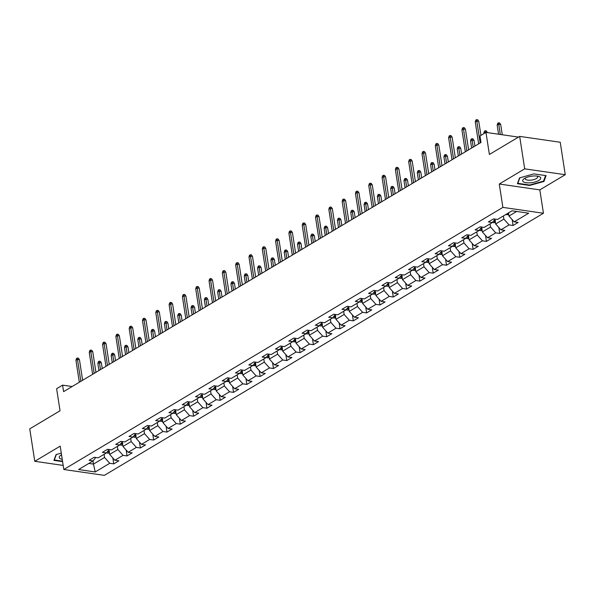 <?xml version="1.0" encoding="UTF-8"?>
<svg xmlns="http://www.w3.org/2000/svg" width="595" height="595" viewBox="0 0 595 595"><rect width="100%" height="100%" fill="white"/><g stroke="black" fill="none" stroke-linecap="round" stroke-linejoin="round"><path stroke-width="0.89" d="M565.25 174.707L560.23 142.25L519.673 136.389L524.693 168.839L499.272 184.019L502.887 207.387L543.443 213.248L539.821 189.887L565.25 174.707L524.693 168.839M502.887 207.387L63.814 469.5L104.37 475.36L543.443 213.248M63.814 469.5L60.199 446.131L34.77 461.311L63.189 465.416M34.77 461.311L29.75 428.861L60.043 410.773L56.622 388.706L62.594 385.144L63.598 391.636L480.998 142.458L479.994 135.965L485.966 132.402L489.38 154.469L519.673 136.389M95.237 471.954L109.748 463.297L113.742 463.877L118.866 460.82L114.865 460.24L123.053 455.353L127.055 455.926L132.172 452.869L128.178 452.297L136.367 447.403L140.368 447.983L145.485 444.926L141.484 444.346L149.672 439.46L153.674 440.04L158.798 436.983L154.797 436.403L162.985 431.509L166.987 432.089L172.104 429.032L168.102 428.46L176.298 423.566L180.3 424.146L185.417 421.089L181.416 420.509L189.604 415.622L193.606 416.203L198.73 413.146L194.729 412.566L202.917 407.672L206.919 408.252L212.036 405.195L208.034 404.615L216.23 399.728L220.224 400.309L225.349 397.252L221.347 396.672L229.536 391.785L233.537 392.358L238.655 389.309L234.661 388.728L242.849 383.835L246.851 384.415L251.968 381.358L247.966 380.778L256.155 375.891L260.156 376.471L265.281 373.415L261.279 372.834L269.468 367.948L273.469 368.521L278.586 365.464L274.585 364.891L282.781 359.997L286.783 360.577L291.9 357.521L287.898 356.941L296.087 352.054L300.088 352.634L305.213 349.577L301.211 348.997L309.4 344.111L313.401 344.683L318.518 341.627L314.517 341.054L322.713 336.16L326.707 336.74L331.832 333.683L327.83 333.103L336.019 328.217L340.02 328.797L345.137 325.74L341.143 325.16L349.332 320.266L353.333 320.846L358.45 317.789L354.449 317.217L362.638 312.323L366.639 312.903L371.763 309.846L367.762 309.266L375.951 304.38L379.952 304.96L385.069 301.903L381.068 301.323L389.264 296.429L393.265 297.009L398.382 293.952L394.381 293.38L402.57 288.486L406.571 289.066L411.695 286.009L407.694 285.429L415.883 280.543L419.884 281.115L425.001 278.066L421 277.486L429.196 272.592L433.19 273.172L438.314 270.115L434.313 269.535L442.502 264.649L446.503 265.229L451.62 262.172L447.619 261.592L455.815 256.705L459.816 257.278L464.933 254.229L460.932 253.649L469.12 248.755L473.122 249.335L478.246 246.278L474.245 245.698L482.433 240.811L486.435 241.392L491.552 238.335L487.55 237.755L495.747 232.868L499.748 233.441L504.865 230.384L500.864 229.811L509.052 224.917L513.054 225.498L518.178 222.441L514.177 221.861L528.68 213.203L512.02 210.794L497.517 219.451L493.515 218.878L488.391 221.935L492.392 222.508L484.204 227.402L480.202 226.821L475.085 229.878L479.087 230.458L470.89 235.345L466.889 234.765L461.772 237.821L465.773 238.402L457.585 243.288L453.583 242.715L448.466 245.772L452.46 246.345L444.272 251.239L440.27 250.659L435.153 253.715L439.155 254.296L430.966 259.182L426.965 258.602L421.84 261.659L425.841 262.239L417.653 267.133L413.651 266.553L408.534 269.609L412.536 270.182L404.34 275.076L400.338 274.496L395.221 277.553L399.223 278.133L391.034 283.019L387.033 282.439L381.908 285.496L385.91 286.076L377.721 290.97L373.72 290.39L368.603 293.447L372.604 294.027L364.408 298.913L360.406 298.333L355.289 301.39L359.291 301.97L351.102 306.856L347.101 306.284L341.984 309.333L345.978 309.913L337.789 314.807L333.788 314.227L328.671 317.284L332.672 317.864L324.483 322.75L320.482 322.17L315.357 325.227L319.359 325.807L311.17 330.694L307.169 330.121L302.052 333.17L306.053 333.75L297.857 338.644L293.856 338.064L288.739 341.121L292.74 341.701L284.551 346.588L280.55 346.007L275.425 349.064L279.427 349.644L271.238 354.531L267.237 353.958L262.12 357.015L266.121 357.588L257.925 362.481L253.931 361.901L248.807 364.958L252.808 365.538L244.619 370.425L240.618 369.845L235.501 372.901L239.495 373.482L231.306 378.375L227.305 377.795L222.188 380.852L226.189 381.425L218.001 386.319L213.999 385.738L208.875 388.795L212.876 389.375L204.687 394.262L200.686 393.682L195.569 396.739L199.57 397.319L191.374 402.213L187.373 401.632L182.256 404.689L186.257 405.262L178.069 410.156L174.067 409.576L168.943 412.632L172.944 413.213L164.756 418.099L160.754 417.519L155.637 420.576L159.638 421.156L151.442 426.05L147.448 425.47L142.324 428.526L146.325 429.107L138.137 433.993L134.135 433.413L129.018 436.47L133.012 437.05L124.824 441.936L120.822 441.364L115.705 444.413L119.707 444.993L111.518 449.887L107.517 449.307L102.392 452.364L106.393 452.944L98.205 457.83L94.203 457.25L89.086 460.307L93.088 460.887L78.577 469.544L95.237 471.954L93.467 464.093L104.556 457.466L104.073 454.327M503.377 215.955L503.868 219.094L495.672 223.98L494.943 219.265M495.07 219.101L492.392 222.508M509.052 224.917L503.868 219.094M500.864 229.811L495.672 223.98M490.072 223.899L490.555 227.037L482.366 231.931L481.638 227.208M481.764 227.045L479.087 230.458M495.747 232.868L490.555 227.037M487.55 237.755L482.366 231.931M476.759 231.842L477.242 234.988L469.053 239.874L468.325 235.151M468.451 234.995L465.773 238.402M482.433 240.811L477.242 234.988M474.245 245.698L469.053 239.874M463.446 239.792L463.936 242.931L455.748 247.817L455.011 243.102M455.138 242.939L452.46 246.345M469.12 248.755L463.936 242.931M460.932 253.649L455.748 247.817M450.14 247.736L450.623 250.874L442.435 255.768L441.706 251.045M441.832 250.882L439.155 254.296M455.815 256.705L450.623 250.874M447.619 261.592L442.435 255.768M436.827 255.679L437.318 258.825L429.121 263.711L428.393 258.996M428.519 258.832L425.841 262.239M442.502 264.649L437.318 258.825M434.313 269.535L429.121 263.711M423.521 263.63L424.004 266.768L415.816 271.655L415.079 266.939M415.213 266.776L412.536 270.182M429.196 272.592L424.004 266.768M421 277.486L415.816 271.655M410.208 271.573L410.691 274.712L402.503 279.605L401.774 274.883M401.9 274.719L399.223 278.133M415.883 280.543L410.691 274.712M407.694 285.429L402.503 279.605M396.895 279.516L397.386 282.662L389.19 287.549L388.461 282.833M388.587 282.67L385.91 286.076M402.57 288.486L397.386 282.662M394.381 293.38L389.19 287.549M383.589 287.467L384.072 290.605L375.884 295.492L375.155 290.776M375.281 290.613L372.604 294.027M389.264 296.429L384.072 290.605M381.068 301.323L375.884 295.492M370.276 295.41L370.767 298.549L362.571 303.443L361.842 298.72M361.968 298.556L359.291 301.97M375.951 304.38L370.767 298.549M367.762 309.266L362.571 303.443M356.97 303.353L357.454 306.499L349.265 311.386L348.529 306.67M348.655 306.507L345.978 309.913M362.638 312.323L357.454 306.499M354.449 317.217L349.265 311.386M343.657 311.304L344.141 314.443L335.952 319.337L335.223 314.614M335.349 314.45L332.672 317.864M349.332 320.266L344.141 314.443M341.143 325.16L335.952 319.337M330.344 319.247L330.835 322.386L322.639 327.28L321.91 322.557M322.036 322.401L319.359 325.807M336.019 328.217L330.835 322.386M327.83 333.103L322.639 327.28M317.038 327.198L317.522 330.337L309.333 335.223L308.597 330.508M308.731 330.344L306.053 333.75M322.713 336.16L317.522 330.337M314.517 341.054L309.333 335.223M303.725 335.141L304.209 338.28L296.02 343.174L295.291 338.451M295.418 338.287L292.74 341.701M309.4 344.111L304.209 338.28M301.211 348.997L296.02 343.174M290.412 343.084L290.903 346.231L282.707 351.117L281.978 346.394M282.104 346.238L279.427 349.644M296.087 352.054L290.903 346.231M287.898 356.941L282.707 351.117M277.106 351.035L277.59 354.174L269.401 359.06L268.672 354.345M268.799 354.181L266.121 357.588M282.781 359.997L277.59 354.174M274.585 364.891L269.401 359.06M263.793 358.978L264.284 362.117L256.088 367.011L255.359 362.288M255.486 362.124L252.808 365.538M269.468 367.948L264.284 362.117M261.279 372.834L256.088 367.011M250.488 366.922L250.971 370.068L242.782 374.954L242.046 370.231M242.172 370.075L239.495 373.482M256.155 375.891L250.971 370.068M247.966 380.778L242.782 374.954M237.174 374.872L237.658 378.011L229.469 382.897L228.74 378.182M228.867 378.018L226.189 381.425M242.849 383.835L237.658 378.011M234.661 388.728L229.469 382.897M223.861 382.816L224.352 385.954L216.156 390.848L215.427 386.125M215.554 385.962L212.876 389.375M229.536 391.785L224.352 385.954M221.347 396.672L216.156 390.848M210.556 390.759L211.039 393.905L202.85 398.791L202.114 394.076M202.248 393.912L199.57 397.319M216.23 399.728L211.039 393.905M208.034 404.615L202.85 398.791M197.243 398.71L197.726 401.848L189.537 406.735L188.808 402.019M188.935 401.856L186.257 405.262M202.917 407.672L197.726 401.848M194.729 412.566L189.537 406.735M183.929 406.653L184.42 409.791L176.224 414.685L175.495 409.962M175.622 409.799L172.944 413.213M189.604 415.622L184.42 409.791M181.416 420.509L176.224 414.685M170.624 414.596L171.107 417.742L162.918 422.629L162.19 417.913M162.316 417.749L159.638 421.156M176.298 423.566L171.107 417.742M168.102 428.46L162.918 422.629M157.311 422.547L157.801 425.685L149.605 430.579L148.876 425.856M149.003 425.693L146.325 429.107M162.985 431.509L157.801 425.685M154.797 436.403L149.605 430.579M144.005 430.49L144.488 433.629L136.3 438.522L135.563 433.8M135.69 433.643L133.012 437.05M149.672 439.46L144.488 433.629M141.484 444.346L136.3 438.522M130.692 438.433L131.175 441.579L122.987 446.466L122.258 441.75M122.384 441.587L119.707 444.993M136.367 447.403L131.175 441.579M128.178 452.297L122.987 446.466M117.379 446.384L117.87 449.522L109.673 454.416L108.944 449.694M109.071 449.53L106.393 452.944M123.053 455.353L117.87 449.522M114.865 460.24L109.673 454.416M92.976 460.947L93.467 464.093L88.841 463.423M95.765 457.481L93.088 460.887M109.748 463.297L104.556 457.466M518.476 137.103L485.966 132.402M72.159 386.527L62.594 385.144M508.502 212.898L508.985 216.037L516.646 211.463M514.177 221.861L508.985 216.037M113.742 463.877L112.827 457.957M127.055 455.926L126.14 450.006M140.368 447.983L139.453 442.063M153.674 440.04L152.759 434.119M166.987 432.089L166.072 426.169M180.3 424.146L179.378 418.226M193.606 416.203L192.691 410.282M206.919 408.252L206.004 402.332M220.224 400.309L219.31 394.388M233.537 392.358L232.623 386.438M246.851 384.415L245.928 378.494M260.156 376.471L259.242 370.551M273.469 368.521L272.555 362.6M286.783 360.577L285.86 354.657M300.088 352.634L299.173 346.714M313.401 344.683L312.487 338.763M326.707 336.74L325.792 330.82M340.02 328.797L339.105 322.877M353.333 320.846L352.411 314.926M366.639 312.903L365.724 306.983M379.952 304.96L379.037 299.04M393.265 297.009L392.343 291.089M406.571 289.066L405.656 283.146M419.884 281.115L418.969 275.195M433.19 273.172L432.275 267.252M446.503 265.229L445.588 259.308M459.816 257.278L458.894 251.358M473.122 249.335L472.207 243.414M486.435 241.392L485.52 235.471M499.748 233.441L498.826 227.521M513.054 225.498L512.139 219.577M61.278 453.115L56.064 454.58L53.937 460.381L62.601 461.631M499.272 184.019L539.821 189.887M533.879 173.874L519.532 177.905L517.405 183.699L529.624 185.469L543.964 181.438L546.091 175.637L533.879 173.874M543.8 180.411L543.964 181.438M529.55 185.015L529.624 185.469M82.631 380.272L79.455 359.722L77.476 359.432L80.868 381.328M75.944 360.354L76.457 358.525L77.313 358.012L77.476 359.432L75.944 360.354L79.328 382.243M77.313 358.012L78.414 358.175L79.455 359.722M109.458 453.026L107.673 453.137A3.719 2.625 -120.8 0 1 106.572 452.721M109.168 451.107A3.719 2.625 -120.8 0 1 108.35 450.452M107.636 451.36A3.719 2.625 59.2 0 0 108.446 451.888L109.473 451.278M97.863 363.523L98.383 361.693L99.239 361.18L100.332 361.344L101.373 362.891L99.402 362.6L97.863 363.523L98.948 370.529M99.239 361.18L100.488 369.614M101.373 362.891L102.251 368.558M61.545 454.818A9.126 3.213 171.2 0 0 61.077 455.078A9.126 3.213 171.2 0 0 59.872 458.44A9.126 3.213 171.2 0 0 62.244 459.325M62.527 461.177L54.338 459.995L56.354 454.498M54.264 459.489L54.338 459.995M524.582 178.381A9.126 3.213 171.2 0 0 524.552 178.396A9.126 3.213 171.2 0 0 526.181 182.725A9.126 3.213 171.2 0 0 538.832 180.441A9.126 3.213 171.2 0 0 538.23 176.284A9.126 3.213 171.2 0 0 524.582 178.381M525.802 177.756A6.248 2.202 171.2 0 0 525.296 178.827A6.248 2.202 171.2 0 0 529.624 180.24A6.248 2.202 171.2 0 0 536.348 178.574A6.248 2.202 171.2 0 0 537.642 176.916A6.248 2.202 171.2 0 0 536.839 176.046M545.578 175.562L543.54 181.118L529.647 185.03L517.814 183.32L519.829 177.823M517.732 182.806L517.814 183.32M95.944 372.329L92.761 351.771L90.79 351.489L94.181 373.377M89.25 352.404L89.771 350.574L90.626 350.068L90.79 351.489L89.25 352.404L92.642 374.3M90.626 350.068L91.719 350.224L92.761 351.771M109.257 364.378L106.074 343.828L104.095 343.546L107.487 365.434M102.563 344.46L103.084 342.631L103.932 342.125L104.095 343.546L102.563 344.46L105.955 366.349M103.932 342.125L105.032 342.281L106.074 343.828M122.771 445.075L120.986 445.186A3.719 2.625 -120.8 0 1 119.878 444.77M122.473 443.163A3.719 2.625 -120.8 0 1 121.655 442.509M120.949 443.409A3.719 2.625 59.2 0 0 121.759 443.944L122.786 443.335M111.176 355.572L111.689 353.75L112.544 353.237L113.645 353.393L114.679 354.94L112.708 354.657L111.176 355.572L112.262 362.586M112.544 353.237L113.794 361.671M114.679 354.94L115.564 360.615M136.084 437.132L134.292 437.243A3.719 2.625 -120.8 0 1 133.191 436.827M135.786 435.22A3.719 2.625 -120.8 0 1 134.968 434.566M134.262 435.466A3.719 2.625 59.2 0 0 135.065 436.001L136.091 435.384M124.481 347.629L125.002 345.799L125.857 345.293L126.951 345.45L127.992 346.997L126.021 346.714L124.481 347.629L125.567 354.642M125.857 345.293L127.107 353.72M127.992 346.997L128.87 352.671M122.563 356.435L119.379 335.885L117.408 335.595L120.8 357.491M115.876 336.51L116.389 334.688L117.245 334.174L117.408 335.595L115.876 336.51L119.26 358.406M117.245 334.174L118.338 334.338L119.379 335.885M135.876 348.492L132.692 327.934L130.721 327.652L134.106 349.54M129.182 328.566L129.703 326.737L130.558 326.231L130.721 327.652L129.182 328.566L132.573 350.455M130.558 326.231L131.651 326.387L132.692 327.934M149.181 340.541L146.006 319.991L144.027 319.701L147.419 341.597M142.495 320.623L143.016 318.794L143.864 318.28L144.027 319.701L142.495 320.623L145.887 342.512M143.864 318.28L144.964 318.444L146.006 319.991M149.39 429.188L147.605 429.3A3.719 2.625 -120.8 0 1 146.504 428.883M149.092 427.27A3.719 2.625 -120.8 0 1 148.281 426.615M147.567 427.522A3.719 2.625 59.2 0 0 148.378 428.05L149.405 427.441M137.795 339.686L138.315 337.856L139.163 337.343L140.264 337.506L141.305 339.053L139.327 338.763L137.795 339.686L138.88 346.692M139.163 337.343L140.413 345.777M141.305 339.053L142.183 344.721M162.703 421.238L160.918 421.349A3.719 2.625 -120.8 0 1 159.81 420.933M162.405 419.326A3.719 2.625 -120.8 0 1 161.587 418.672M160.881 419.572A3.719 2.625 59.2 0 0 161.691 420.107L162.71 419.497M151.108 331.735L151.621 329.913L152.476 329.399L153.57 329.556L154.611 331.103L152.64 330.82L151.108 331.735L152.194 338.748M152.476 329.399L153.726 337.834M154.611 331.103L155.488 336.777M176.016 413.294L174.223 413.406A3.719 2.625 -120.8 0 1 173.123 412.989M175.718 411.376A3.719 2.625 -120.8 0 1 174.9 410.728M174.194 411.628A3.719 2.625 59.2 0 0 174.997 412.156L176.023 411.547M164.413 323.792L164.934 321.962L165.789 321.456L166.883 321.612L167.924 323.159L165.953 322.877L164.413 323.792L165.499 330.805M165.789 321.456L167.039 329.883M167.924 323.159L168.802 328.834M189.322 405.351L187.537 405.463A3.719 2.625 -120.8 0 1 186.428 405.046M189.024 403.432A3.719 2.625 -120.8 0 1 188.206 402.778M187.499 403.685A3.719 2.625 59.2 0 0 188.31 404.213L189.336 403.603M177.727 315.848L178.247 314.019L179.095 313.505L180.196 313.669L181.237 315.216L179.259 314.926L177.727 315.848L178.812 322.854M179.095 313.505L180.345 321.94M181.237 315.216L182.115 320.884M202.635 397.401L200.842 397.512A3.719 2.625 -120.8 0 1 199.742 397.096M202.337 395.489A3.719 2.625 -120.8 0 1 201.519 394.835M200.812 395.735A3.719 2.625 59.2 0 0 201.623 396.27L202.642 395.66M191.032 307.898L191.553 306.068L192.408 305.562L193.501 305.718L194.543 307.265L192.572 306.983L191.032 307.898L192.118 314.911M192.408 305.562L193.658 313.996M194.543 307.265L195.42 312.94M215.94 389.457L214.155 389.569A3.719 2.625 -120.8 0 1 213.055 389.152M215.65 387.538A3.719 2.625 -120.8 0 1 214.832 386.891M214.118 387.791A3.719 2.625 59.2 0 0 214.929 388.319L215.955 387.709M204.345 299.954L204.866 298.125L205.721 297.619L206.815 297.775L207.856 299.322L205.885 299.04L204.345 299.954L205.431 306.961M205.721 297.619L206.971 306.046M207.856 299.322L208.733 304.997M229.254 381.514L227.468 381.626A3.719 2.625 -120.8 0 1 226.36 381.202M228.956 379.595A3.719 2.625 -120.8 0 1 228.138 378.941M227.431 379.848A3.719 2.625 59.2 0 0 228.242 380.376L229.268 379.766M217.658 292.011L218.172 290.182L219.027 289.668L220.128 289.832L221.162 291.379L219.191 291.089L217.658 292.011L218.744 299.017M219.027 289.668L220.276 298.102M221.162 291.379L222.047 297.046M242.567 373.563L240.774 373.675A3.719 2.625 -120.8 0 1 239.673 373.258M242.269 371.652A3.719 2.625 -120.8 0 1 241.451 370.997M240.744 371.897A3.719 2.625 59.2 0 0 241.548 372.433L242.574 371.823M230.964 284.06L231.485 282.231L232.34 281.725L233.433 281.881L234.475 283.428L232.504 283.146L230.964 284.06L232.05 291.074M232.34 281.725L233.59 290.159M234.475 283.428L235.352 289.103M255.872 365.62L254.087 365.732A3.719 2.625 -120.8 0 1 252.987 365.315M255.575 363.701A3.719 2.625 -120.8 0 1 254.764 363.054M254.05 363.954A3.719 2.625 59.2 0 0 254.861 364.482L255.887 363.872M244.277 276.117L244.798 274.288L245.646 273.782L246.746 273.938L247.788 275.485L245.809 275.202L244.277 276.117L245.363 283.123M245.646 273.782L246.895 282.209M247.788 275.485L248.665 281.152M269.185 357.669L267.4 357.788A3.719 2.625 -120.8 0 1 266.292 357.364M268.888 355.758A3.719 2.625 -120.8 0 1 268.07 355.103M267.363 356.003A3.719 2.625 59.2 0 0 268.174 356.539L269.193 355.929M257.59 268.166L258.104 266.344L258.959 265.831L260.052 265.995L261.093 267.542L259.123 267.252L257.59 268.166L258.676 275.18M258.959 265.831L260.208 274.265M261.093 267.542L261.971 273.209M282.499 349.726L280.706 349.838A3.719 2.625 -120.8 0 1 279.605 349.421M282.201 347.815A3.719 2.625 -120.8 0 1 281.383 347.16M280.676 348.06A3.719 2.625 59.2 0 0 281.48 348.596L282.506 347.978M270.896 260.223L271.417 258.394L272.272 257.888L273.365 258.044L274.407 259.591L272.436 259.308L270.896 260.223L271.982 267.237M272.272 257.888L273.522 266.315M274.407 259.591L275.284 265.266M295.804 341.783L294.019 341.894A3.719 2.625 -120.8 0 1 292.911 341.478M295.507 339.864A3.719 2.625 -120.8 0 1 294.689 339.217M293.982 340.117A3.719 2.625 59.2 0 0 294.793 340.645L295.819 340.035M284.209 252.28L284.73 250.45L285.578 249.937L286.678 250.101L287.72 251.648L285.741 251.358L284.209 252.28L285.295 259.286M285.578 249.937L286.827 258.371M287.72 251.648L288.597 257.315M309.117 333.832L307.325 333.951A3.719 2.625 -120.8 0 1 306.224 333.527M308.82 331.921A3.719 2.625 -120.8 0 1 308.002 331.266M307.295 332.166A3.719 2.625 59.2 0 0 308.106 332.702L309.125 332.092M297.515 244.329L298.036 242.507L298.891 241.994L299.984 242.15L301.025 243.697L299.054 243.414L297.515 244.329L298.601 251.343M298.891 241.994L300.14 250.428M301.025 243.697L301.903 249.372M322.423 325.889L320.638 326A3.719 2.625 -120.8 0 1 319.537 325.584M322.133 323.978A3.719 2.625 -120.8 0 1 321.315 323.323M320.601 324.223A3.719 2.625 59.2 0 0 321.412 324.758L322.438 324.141M310.828 236.386L311.349 234.556L312.197 234.051L313.297 234.207L314.339 235.754L312.368 235.471L310.828 236.386L311.914 243.4M312.197 234.051L313.446 242.477M314.339 235.754L315.216 241.429M335.736 317.946L333.951 318.057A3.719 2.625 -120.8 0 1 332.843 317.641M335.439 316.027A3.719 2.625 -120.8 0 1 334.621 315.372M333.914 316.28A3.719 2.625 59.2 0 0 334.725 316.808L335.744 316.198M324.141 228.443L324.654 226.613L325.51 226.1L326.603 226.264L327.644 227.811L325.673 227.521L324.141 228.443L325.227 235.449M325.51 226.1L326.759 234.534M327.644 227.811L328.522 233.478M349.049 309.995L347.257 310.107A3.719 2.625 -120.8 0 1 346.156 309.69M348.752 308.084A3.719 2.625 -120.8 0 1 347.934 307.429M347.227 308.329A3.719 2.625 59.2 0 0 348.03 308.864L349.057 308.255M337.447 220.492L337.967 218.67L338.823 218.157L339.916 218.313L340.957 219.86L338.986 219.577L337.447 220.492L338.533 227.506M338.823 218.157L340.072 226.591M340.957 219.86L341.835 225.535M362.355 302.052L360.57 302.163A3.719 2.625 -120.8 0 1 359.469 301.747M362.058 300.14A3.719 2.625 -120.8 0 1 361.239 299.486M360.533 300.386A3.719 2.625 59.2 0 0 361.344 300.921L362.37 300.304M350.76 212.549L351.281 210.719L352.128 210.213L353.229 210.37L354.27 211.917L352.292 211.634L350.76 212.549L351.846 219.562M352.128 210.213L353.378 218.64M354.27 211.917L355.148 217.591M375.668 294.108L373.883 294.22A3.719 2.625 -120.8 0 1 372.775 293.804M375.371 292.19A3.719 2.625 -120.8 0 1 374.553 291.535M373.846 292.442A3.719 2.625 59.2 0 0 374.657 292.971L375.676 292.361M364.073 204.606L364.586 202.776L365.442 202.263L366.535 202.426L367.576 203.973L365.605 203.683L364.073 204.606L365.151 211.612M365.442 202.263L366.691 210.697M367.576 203.973L368.454 209.641M388.981 286.158L387.189 286.269A3.719 2.625 -120.8 0 1 386.088 285.853M388.684 284.246A3.719 2.625 -120.8 0 1 387.866 283.592M387.159 284.492A3.719 2.625 59.2 0 0 387.962 285.027L388.989 284.417M377.379 196.655L377.899 194.825L378.755 194.32L379.848 194.476L380.889 196.023L378.918 195.74L377.379 196.655L378.465 203.668M378.755 194.32L380.004 202.754M380.889 196.023L381.767 201.698M162.494 332.598L159.311 312.04L157.34 311.758L160.732 333.654M155.801 312.673L156.321 310.85L157.177 310.337L157.34 311.758L155.801 312.673L159.192 334.568M157.177 310.337L158.27 310.493L159.311 312.04M175.808 324.647L172.624 304.097L170.653 303.814L174.037 325.703M169.114 304.729L169.635 302.9L170.49 302.394L170.653 303.814L169.114 304.729L172.505 326.618M170.49 302.394L171.583 302.55L172.624 304.097M189.113 316.704L185.93 296.154L183.959 295.864L187.351 317.76M182.427 296.786L182.94 294.956L183.796 294.443L183.959 295.864L182.427 296.786L185.811 318.675M183.796 294.443L184.896 294.607L185.93 296.154M202.426 308.76L199.243 288.203L197.272 287.921L200.664 309.809M195.733 288.835L196.253 287.013L197.109 286.5L197.272 287.921L195.733 288.835L199.124 310.731M197.109 286.5L198.202 286.656L199.243 288.203M215.74 300.81L212.556 280.26L210.578 279.977L213.969 301.866M209.046 280.892L209.566 279.062L210.414 278.557L210.578 279.977L209.046 280.892L212.437 302.781M210.414 278.557L211.515 278.713L212.556 280.26M229.045 292.866L225.862 272.317L223.891 272.027L227.283 293.923M222.359 272.949L222.872 271.119L223.727 270.606L223.891 272.027L222.359 272.949L225.743 294.837M223.727 270.606L224.821 270.77L225.862 272.317M242.358 284.923L239.175 264.366L237.204 264.083L240.588 285.972M235.665 264.998L236.185 263.168L237.041 262.663L237.204 264.083L235.665 264.998L239.056 286.894M237.041 262.663L238.134 262.819L239.175 264.366M255.664 276.972L252.488 256.423L250.51 256.14L253.901 278.029M248.978 257.055L249.498 255.225L250.346 254.72L250.51 256.14L248.978 257.055L252.369 278.943M250.346 254.72L251.447 254.876L252.488 256.423M268.977 269.029L265.794 248.479L263.823 248.189L267.214 270.085M262.283 249.112L262.804 247.282L263.659 246.769L263.823 248.189L262.283 249.112L265.675 271M263.659 246.769L264.753 246.932L265.794 248.479M282.29 261.086L279.107 240.529L277.136 240.246L280.52 262.135M275.597 241.161L276.117 239.331L276.972 238.826L277.136 240.246L275.597 241.161L278.988 263.057M276.972 238.826L278.066 238.982L279.107 240.529M295.596 253.135L292.413 232.586L290.442 232.303L293.833 254.191M288.91 233.218L289.423 231.388L290.278 230.882L290.442 232.303L288.91 233.218L292.294 255.106M290.278 230.882L291.379 231.038L292.413 232.586M308.909 245.192L305.726 224.642L303.755 224.352L307.139 246.248M302.215 225.267L302.736 223.445L303.591 222.932L303.755 224.352L302.215 225.267L305.607 247.163M303.591 222.932L304.685 223.095L305.726 224.642M322.222 237.249L319.039 216.692L317.061 216.409L320.452 238.297M315.529 217.324L316.049 215.494L316.897 214.988L317.061 216.409L315.529 217.324L318.92 239.22M316.897 214.988L317.998 215.145L319.039 216.692M335.528 229.298L332.345 208.748L330.374 208.458L333.765 230.354M328.842 209.38L329.355 207.551L330.21 207.045L330.374 208.458L328.842 209.38L332.226 231.269M330.21 207.045L331.303 207.201L332.345 208.748M348.841 221.355L345.658 200.798L343.687 200.515L347.071 222.411M342.147 201.43L342.668 199.608L343.523 199.094L343.687 200.515L342.147 201.43L345.539 223.326M343.523 199.094L344.617 199.251L345.658 200.798M362.147 213.404L358.971 192.854L356.993 192.572L360.384 214.46M355.46 193.487L355.981 191.657L356.829 191.151L356.993 192.572L355.46 193.487L358.845 215.375M356.829 191.151L357.93 191.307L358.971 192.854M375.46 205.461L372.277 184.911L370.306 184.621L373.697 206.517M368.766 185.543L369.287 183.714L370.142 183.201L370.306 184.621L368.766 185.543L372.158 207.432M370.142 183.201L371.235 183.364L372.277 184.911M388.773 197.518L385.59 176.96L383.619 176.678L387.003 198.566M382.079 177.593L382.6 175.77L383.455 175.257L383.619 176.678L382.079 177.593L385.471 199.489M383.455 175.257L384.548 175.413L385.59 176.96M402.287 278.215L400.502 278.326A3.719 2.625 -120.8 0 1 399.394 277.91M401.989 276.296A3.719 2.625 -120.8 0 1 401.171 275.649M400.465 276.549A3.719 2.625 59.2 0 0 401.275 277.077L402.302 276.467M390.692 188.712L391.213 186.882L392.06 186.376L393.161 186.533L394.202 188.079L392.224 187.797L390.692 188.712L391.778 195.725M392.06 186.376L393.31 194.803M394.202 188.079L395.08 193.754M415.6 270.271L413.808 270.383A3.719 2.625 -120.8 0 1 412.707 269.966M415.303 268.352A3.719 2.625 -120.8 0 1 414.484 267.698M413.778 268.605A3.719 2.625 59.2 0 0 414.589 269.133L415.607 268.524M403.998 180.768L404.518 178.939L405.373 178.426L406.467 178.589L407.508 180.136L405.537 179.846L403.998 180.768L405.083 187.775M405.373 178.426L406.623 186.86M407.508 180.136L408.386 185.804M402.079 189.567L398.895 169.017L396.924 168.735L400.316 190.623M395.392 169.649L395.906 167.82L396.761 167.314L396.924 168.735L395.392 169.649L398.776 191.538M396.761 167.314L397.854 167.47L398.895 169.017M428.906 262.321L427.121 262.432A3.719 2.625 -120.8 0 1 426.02 262.016M428.616 260.409A3.719 2.625 -120.8 0 1 427.798 259.755M427.084 260.655A3.719 2.625 59.2 0 0 427.894 261.19L428.921 260.58M417.311 172.818L417.831 170.988L418.679 170.482L419.78 170.639L420.821 172.186L418.85 171.903L417.311 172.818L418.397 179.831M418.679 170.482L419.929 178.917M420.821 172.186L421.699 177.86M415.392 181.624L412.209 161.074L410.238 160.784L413.622 182.68M408.698 161.706L409.219 159.877L410.074 159.363L410.238 160.784L408.698 161.706L412.09 183.595M410.074 159.363L411.167 159.527L412.209 161.074M442.219 254.377L440.434 254.489A3.719 2.625 -120.8 0 1 439.326 254.072M441.921 252.459A3.719 2.625 -120.8 0 1 441.103 251.811M440.397 252.711A3.719 2.625 59.2 0 0 441.207 253.239L442.226 252.63M430.624 164.875L431.137 163.045L431.992 162.539L433.086 162.695L434.127 164.242L432.156 163.96L430.624 164.875L431.71 171.881M431.992 162.539L433.242 170.966M434.127 164.242L435.005 169.91M428.697 173.681L425.522 153.123L423.543 152.841L426.935 174.729M422.011 153.755L422.532 151.933L423.38 151.42L423.543 152.841L422.011 153.755L425.403 175.651M423.38 151.42L424.48 151.576L425.522 153.123M455.532 246.434L453.74 246.546A3.719 2.625 -120.8 0 1 452.639 246.122M455.235 244.515A3.719 2.625 -120.8 0 1 454.416 243.861M453.71 244.761A3.719 2.625 59.2 0 0 454.513 245.296L455.539 244.686M443.93 156.924L444.45 155.102L445.305 154.588L446.399 154.752L447.44 156.299L445.469 156.009L443.93 156.924L445.015 163.937M445.305 154.588L446.555 163.023M447.44 156.299L448.318 161.966M442.011 165.73L438.827 145.18L436.856 144.897L440.248 166.786M435.324 145.812L435.838 143.983L436.693 143.477L436.856 144.897L435.324 145.812L438.708 167.701M436.693 143.477L437.786 143.633L438.827 145.18M468.838 238.483L467.053 238.595A3.719 2.625 -120.8 0 1 465.952 238.179M468.54 236.572A3.719 2.625 -120.8 0 1 467.722 235.917M467.015 236.817A3.719 2.625 59.2 0 0 467.826 237.353L468.853 236.736M457.243 148.981L457.763 147.151L458.611 146.645L459.712 146.801L460.753 148.348L458.775 148.066L457.243 148.981L458.329 155.994M458.611 146.645L459.861 155.072M460.753 148.348L461.631 154.023M455.324 157.787L452.14 137.237L450.17 136.947L453.554 158.843M448.63 137.869L449.151 136.039L450.006 135.526L450.17 136.947L448.63 137.869L452.022 159.758M450.006 135.526L451.099 135.69L452.14 137.237M482.151 230.54L480.366 230.652A3.719 2.625 -120.8 0 1 479.258 230.235M481.853 228.621A3.719 2.625 -120.8 0 1 481.035 227.974M480.329 228.874A3.719 2.625 59.2 0 0 481.139 229.402L482.158 228.792M470.556 141.037L471.069 139.208L471.924 138.702L473.018 138.858L474.059 140.405L472.088 140.123L470.556 141.037L471.634 148.043M471.924 138.702L473.174 147.129M474.059 140.405L474.936 146.073M468.629 149.843L465.454 129.286L463.475 129.003L466.867 150.892M461.943 129.918L462.464 128.089L463.312 127.583L463.475 129.003L461.943 129.918L465.327 151.814M463.312 127.583L464.412 127.739L465.454 129.286M495.464 222.589L493.671 222.709A3.719 2.625 -120.8 0 1 492.571 222.285M495.166 220.678A3.719 2.625 -120.8 0 1 494.348 220.024M493.642 220.924A3.719 2.625 59.2 0 0 494.445 221.459L495.471 220.849M483.861 133.087L484.382 131.264L485.237 130.751L486.331 130.907L487.372 132.462L485.401 132.172L483.861 133.087L483.943 133.607M485.237 130.751L485.475 132.692M480.938 135.407L478.759 121.343L476.788 121.06L480.18 142.949M475.249 121.975L475.769 120.145L476.625 119.64L476.788 121.06L475.249 121.975L478.64 143.864M476.625 119.64L477.718 119.796L478.759 121.343M508.77 214.646L506.985 214.758A3.719 2.625 -120.8 0 1 505.981 214.401M507.602 213.434A3.719 2.625 59.2 0 0 507.758 213.516L508.785 212.898M497.175 125.143L497.695 123.314L498.543 122.808L499.644 122.964L500.685 124.511L498.707 124.229L497.175 125.143L498.58 134.225M498.543 122.808L500.298 134.477M500.685 124.511L502.269 134.76M107.747 453.13L109.331 452.185M108.245 450.586L108.446 451.888M121.06 445.186L122.644 444.242M121.558 442.635L121.759 443.944M134.373 437.243L135.95 436.299M134.864 434.692L135.065 436.001M147.679 429.293L149.263 428.348M148.177 426.749L148.378 428.05M160.992 421.349L162.576 420.405M161.49 418.798L161.691 420.107M174.298 413.406L175.882 412.461M174.796 410.855L174.997 412.156M187.611 405.455L189.195 404.511M188.109 402.912L188.31 404.213M200.924 397.512L202.501 396.568M201.415 394.961L201.623 396.27M214.23 389.561L215.814 388.617M214.728 387.018L214.929 388.319M227.543 381.618L229.127 380.674M228.041 379.075L228.242 380.376M240.856 373.675L242.433 372.73M241.347 371.124L241.548 372.433M254.162 365.724L255.746 364.78M254.66 363.181L254.861 364.482M267.475 357.781L269.059 356.836M267.973 355.237L268.174 356.539M280.781 349.838L282.365 348.893M281.279 347.287L281.48 348.596M294.094 341.887L295.678 340.942M294.592 339.343L294.793 340.645M307.407 333.944L308.983 332.999M307.898 331.393L308.106 332.702M320.712 326L322.297 325.056M321.211 323.449L321.412 324.758M334.026 318.05L335.61 317.105M334.524 315.506L334.725 316.808M347.339 310.107L348.915 309.162M347.83 307.555L348.03 308.864M360.644 302.163L362.229 301.219M361.143 299.612L361.344 300.921M373.958 294.213L375.542 293.268M374.456 291.669L374.657 292.971M387.263 286.269L388.847 285.325M387.762 283.718L387.962 285.027M400.576 278.319L402.161 277.382M401.075 275.775L401.275 277.077M413.889 270.375L415.466 269.431M414.38 267.832L414.589 269.133M427.195 262.432L428.779 261.488M427.693 259.881L427.894 261.19M440.508 254.482L442.092 253.537M441.007 251.938L441.207 253.239M453.821 246.538L455.398 245.594M454.312 243.995L454.513 245.296M467.127 238.595L468.711 237.65M467.625 236.044L467.826 237.353M480.44 230.644L482.017 229.7M480.938 228.101L481.139 229.402M493.746 222.701L495.33 221.757M494.244 220.15L494.445 221.459M507.059 214.758L508.643 213.813"/></g></svg>
